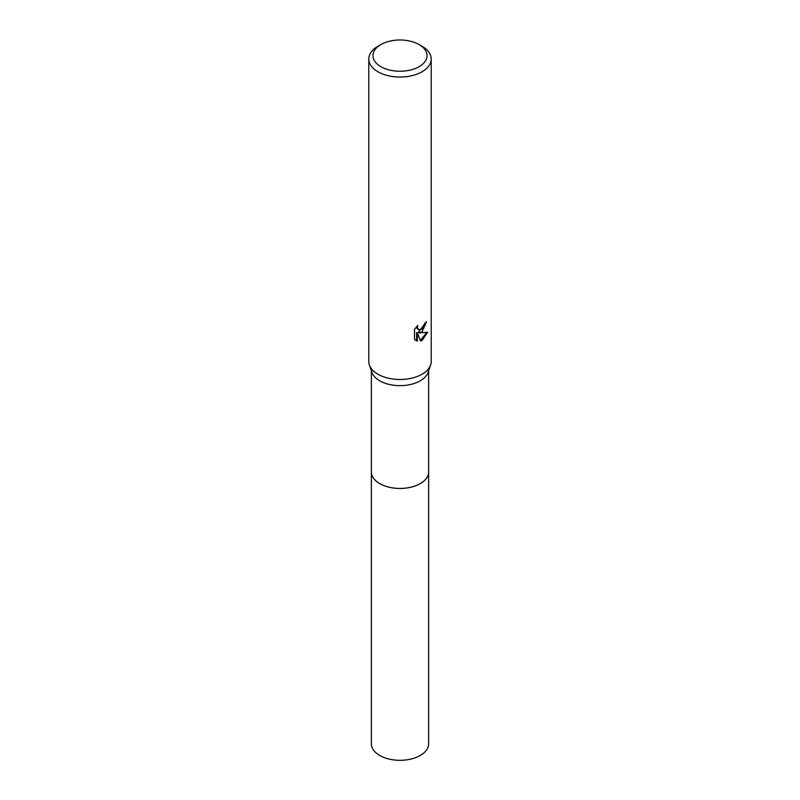<?xml version="1.0" encoding="UTF-8"?>
<svg xmlns="http://www.w3.org/2000/svg" width="800" height="800" viewBox="0 0 800 800"><rect width="100%" height="100%" fill="white"/><g stroke="black" fill="none" stroke-linecap="round" stroke-linejoin="round"><path stroke-width="1.2" d="M428.62 370.76L428.62 471.92A28.62 16.52 180 0 1 420.23 483.6A28.62 16.52 180 0 1 389.05 487.18A28.62 16.52 180 0 1 371.38 471.92L371.38 370.76M428.62 471.61A28.62 16.52 180 0 1 420.24 483.61A28.62 16.52 180 0 1 388.8 487.13A28.62 16.52 180 0 1 371.38 471.61M419.13 44.58L422.07 46.27A31.22 18.02 180 0 1 431.22 59.02L431.22 361.48A31.22 18.02 180 0 1 430.61 365.02L428.06 372.37A28.62 16.52 180 0 1 420.23 380.81A28.62 16.52 180 0 1 391.71 384.94A28.62 16.52 180 0 1 371.94 372.37L369.39 365.02A31.22 18.02 180 0 1 368.78 361.48L368.78 59.02A31.22 18.02 180 0 1 377.93 46.27L380.87 44.57A27.05 15.62 180 0 1 419.13 44.58A27.05 15.62 180 0 1 419.13 66.66A27.05 15.62 180 0 1 380.87 66.66A27.05 15.62 180 0 1 380.87 44.58A27.05 15.62 180 0 1 380.87 44.57M430.61 365.02A31.22 18.02 180 0 1 422.07 374.22A31.22 18.02 180 0 1 390.96 378.73A31.22 18.02 180 0 1 369.39 365.02M422.07 331.74L419.08 332.87L427.64 332.32L422.07 340.41L420.6 341.03L417.37 332.95L417.37 341.1L414.52 339.43L414.52 329.38L417.8 325.31L417.36 327.3L418.57 329.69L422.07 329.04L424.33 325.44L424.66 323.35A31.22 18.02 0 0 0 426.56 321.77L422.07 331.74M431.22 59.02A31.22 18.02 180 0 1 422.07 71.76A31.22 18.02 180 0 1 388.05 75.67A31.22 18.02 180 0 1 368.78 59.02M425.75 322.49L418.34 332.44L419.08 332.87M418.57 329.69L416.93 328.31L416.62 326.55M415.49 340.26L416.62 340.67L416.62 332.52L417.37 332.95M420.38 340.44L426.65 332.55M416.62 340.67L417.37 341.1M428.62 471.48A28.63 16.53 180 0 1 428.63 471.93L428.62 743.8A28.62 16.52 180 0 1 410.95 759.06A28.62 16.52 180 0 1 379.77 755.48A28.62 16.52 180 0 1 371.38 743.8L371.37 471.93A28.63 16.53 180 0 1 371.38 471.48M428.63 471.93A28.63 16.53 180 0 1 410.95 487.2A28.63 16.53 180 0 1 379.76 483.62A28.63 16.53 180 0 1 371.37 471.93M380.87 44.58L377.93 46.27"/></g></svg>
